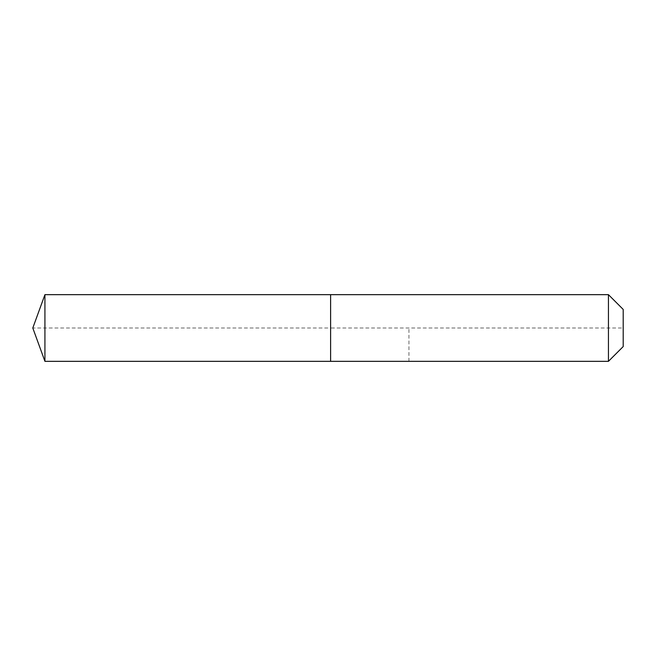 <?xml version="1.0" encoding="UTF-8"?>
<svg xmlns="http://www.w3.org/2000/svg" width="656" height="656" viewBox="0 0 656 656"><rect width="100%" height="100%" fill="white"/><g stroke="black" fill="none" stroke-linecap="round" stroke-linejoin="round"><path stroke-width="0.49" stroke-dasharray="3.28 2.46" d="M44.928 294.667L44.928 361.333M623.2 309.427L623.2 346.573L623.2 328L330.608 328L330.608 361.333L330.608 294.667L330.608 361.333L330.608 328L32.8 328M608.44 294.667L608.44 361.333M408.942 361.333L408.942 328"/><path stroke-width="0.98" d="M32.8 328L44.928 294.667L608.44 294.667L623.2 309.427L623.2 346.573L608.44 361.333L44.928 361.333L32.8 328L44.928 361.333L44.928 294.667M623.2 346.573L608.44 361.333L330.608 361.333L330.608 294.667L330.608 361.333L44.928 361.333M608.44 361.333L608.44 294.667"/></g></svg>
